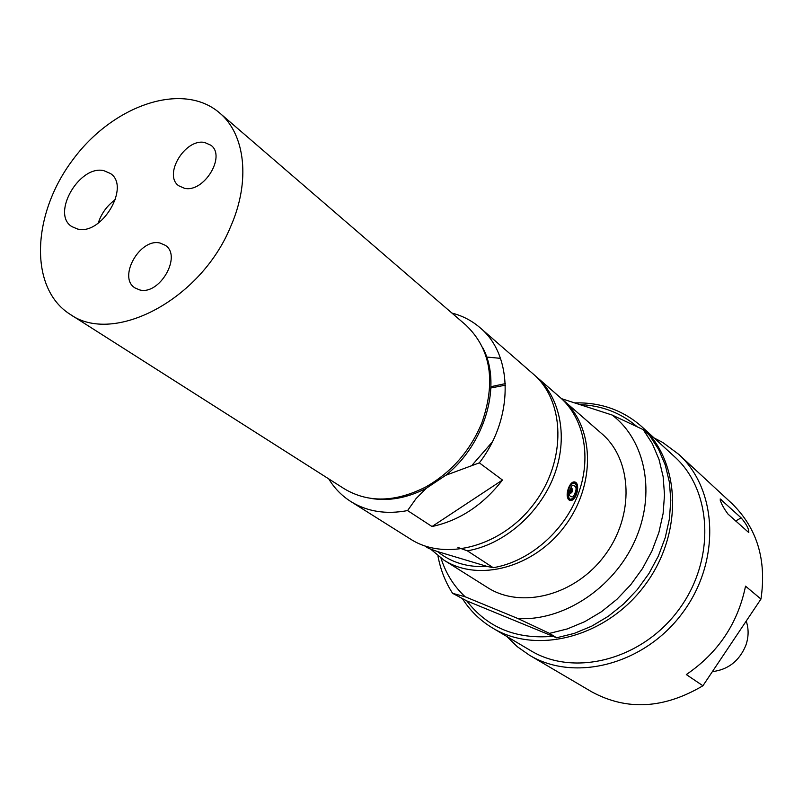 <?xml version="1.0" encoding="UTF-8"?>
<svg xmlns="http://www.w3.org/2000/svg" width="803" height="803" viewBox="0 0 803 803"><rect width="100%" height="100%" fill="white"/><g stroke="black" fill="none" stroke-linecap="round" stroke-linejoin="round"><path stroke-width="1.2" d="M570.993 488.485L571.917 488.264C573.071 490.593 572.569 492.309 570.411 493.403L570.993 488.485M572.178 485.454C577.056 485.695 577.347 489.529 573.031 496.957C568.133 496.756 567.841 492.922 572.178 485.454M712.371 671.639C728.13 669.682 739.262 660.989 745.766 645.562C748.717 637.15 748.868 628.99 746.218 621.08M69.981 314.224L344.377 488.836C368.276 503.029 395.437 502.387 425.871 486.919C451.356 472.395 469.986 451.156 481.74 423.191C496.174 381.786 490.914 349.104 465.941 325.145L219.52 112.872C182.632 80.983 112.842 105.173 72.651 160.018C31.759 214.331 28.778 288.136 69.981 314.224C113.203 345.481 200.609 299.991 230.531 226.888C250.757 181.317 245.377 134.342 219.52 112.872M98.177 223.224C101.349 213.468 107.09 205.578 115.401 199.556M103.868 170.678L110.433 173.498C130.789 186.467 101.65 235.751 77.5 228.996L71.808 226.576C50.95 213.939 79.336 164.675 103.868 170.678M160.178 243.078L165.298 245.316C182.381 255.976 159.385 295.775 139.471 289.853L134.954 287.896C117.499 277.477 140.013 237.628 160.178 243.078M204.695 142.502L210.948 145.273C226.386 156.254 203.721 193.101 184.429 188.273L178.738 185.774C162.959 175.014 185.142 138.126 204.695 142.502M371.076 498.442C388.973 501.373 407.362 497.99 426.263 488.294L445.775 475.286C485.484 443.738 502.256 384.225 482.864 347.96M445.775 475.286L479.331 462.859C514.02 418.002 513.247 354.866 480.013 327.684C471.863 320.658 462.498 315.79 451.918 313.07M328.738 478.889C334.399 488.244 341.777 495.802 350.871 501.574L410.584 539.144C445.675 561.869 502.778 546.221 534.527 503.079C566.657 460.219 565.121 401.038 533.232 374.007L480.013 327.684M500.48 358.349L486.648 357.034M479.331 462.859L502.477 480.033L432.024 526.527C459.497 520.605 482.984 505.107 502.477 480.033M432.024 526.527L407.583 510.578L416.064 498.603L426.263 488.294M350.871 501.574C367.182 511.631 386.082 514.633 407.583 510.578M437.565 551.581C451.336 562.622 467.858 567.57 487.14 566.426L437.565 551.581L428.591 548.349L424.707 545.899M505.388 385.169L490.924 387.969M430.569 549.071L443.939 560.133C478.518 582.496 534.296 567.591 565.061 525.764C596.217 484.219 594.361 426.513 562.953 399.884L561.498 398.659L612.127 415.031L643.233 429.645L649.527 435.407L658.59 449.349L665.285 465.057L669.391 482.171L670.796 500.279L669.401 518.939L665.235 537.679L658.37 556.017L648.975 573.493L637.271 589.633L623.58 604.027L608.252 616.313L591.691 626.169L574.316 633.376L556.599 637.783L466.774 600.895L452.601 593.327L465.178 596.78L517.895 618.521L549.513 633.376L556.599 637.783M505.328 383.623L490.964 386.685M443.939 560.133L487.451 587.505C521.298 609.377 575.319 595.414 604.82 555.295C634.701 515.466 632.443 459.707 601.728 433.63L562.953 399.884M492.199 442.082L472.445 464.786M457.901 547.445L467.346 550.828L493.213 567.691L487.14 566.426M493.213 567.691C528.605 561.889 563.485 532.228 577.748 495.25C592.072 458.272 584.363 418.463 560.153 397.445L536.374 376.748C560.885 398.017 568.524 438.599 553.759 476.43C539.034 514.251 503.371 544.735 467.346 550.828M568.855 499.847C566.697 497.428 566.587 493.484 568.524 488.013C570.381 483.496 572.509 481.489 574.898 481.991C581.031 483.747 575.942 502.989 569.568 500.239L568.855 499.847M503.993 385.33L505.408 385.661M437.936 555.877C440.466 569.618 445.354 582.095 452.601 593.327M462.669 599.028C470.397 611.023 480.375 620.689 492.59 628.016C537.097 655.188 606.767 636.96 644.95 585.096C683.564 533.563 680.874 461.595 641.988 426.845C623.138 410.172 600.694 402.193 574.647 402.905M636.95 426.564C620.759 412.782 601.748 405.465 579.907 404.612M466.774 600.895C487.341 627.585 515.887 639.399 552.434 636.347M492.59 628.016L530.592 650.571C574.185 677.16 641.788 659.936 678.515 610.029C715.674 560.454 712.612 490.763 674.56 456.726L641.988 426.845M549.513 633.376L567.34 628.92L584.805 621.642L601.477 611.705L616.905 599.319L630.696 584.815L642.48 568.564L651.956 550.968L658.882 532.499L663.097 513.639L664.513 494.859L663.137 476.641L659.022 459.436L652.317 443.647L643.233 429.645M441.008 558.175C445.826 573.432 453.886 586.3 465.178 596.78M517.895 618.521C562.813 621.402 613.221 588.629 634.641 541.322C656.282 494.076 645.742 440.476 612.127 415.031M506.733 636.408L517.293 646.686L529.398 655.178C574.577 682.5 644.468 664.623 682.48 612.98C720.933 561.668 717.842 489.589 678.625 454.247L662.716 442.443L654.134 437.986M760.963 599.058L702.916 685.762L686.304 674.56C718.113 652.879 737.857 623.409 745.535 586.16L760.963 599.058C766.765 559.821 757.038 527.942 731.784 503.391L678.625 454.247M529.398 655.178L591.811 691.875C626.842 710.866 663.88 708.828 702.916 685.762M741.139 517.875C746.459 524.078 749.008 528.986 748.797 532.59L727.95 514.03C723.041 507.295 720.462 502.266 720.201 498.934L741.139 517.875L735.628 520.996M572.067 483.938C577.889 479.351 578.933 493.975 573.141 498.462C567.33 503.15 566.205 488.425 572.067 483.938M573.171 498.432L569.879 499.436C566.306 495.17 566.938 489.87 571.756 483.557L574.717 482.834L576.664 485.213M721.154 499.546L720.14 500.128M574.717 482.834L577.176 486.949C577.327 496.505 570.712 501.674 569.879 499.436L568.062 498.944M574.275 482.723L572.579 482.272M569.929 492.942L571.816 490.994L571.144 488.385"/></g></svg>
